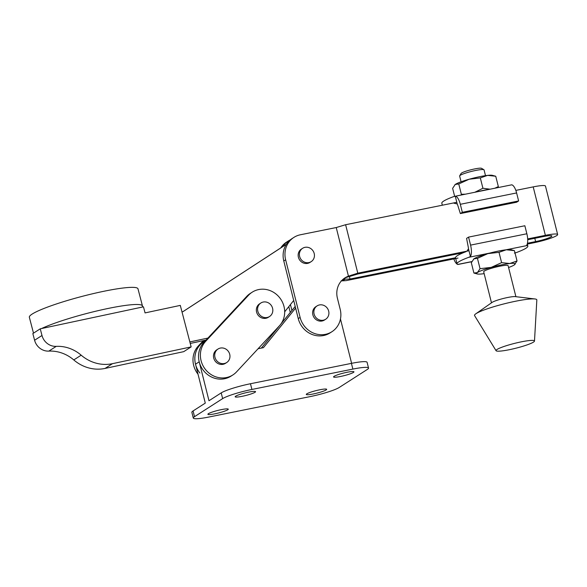 <?xml version="1.0" encoding="UTF-8"?>
<svg xmlns="http://www.w3.org/2000/svg" width="587" height="587" viewBox="0 0 587 587"><rect width="100%" height="100%" fill="white"/><g stroke="black" fill="none" stroke-linecap="round" stroke-linejoin="round"><path stroke-width="0.88" d="M257.84 311.323A8.027 7.462 -122.7 0 1 260.863 303.002A8.027 7.462 -122.7 0 1 272.559 308.19A8.027 7.462 -122.7 0 1 269.536 316.518A8.027 7.462 -122.7 0 1 257.84 311.323M269.536 316.518L268.303 317.31A8.027 7.462 -122.7 0 1 256.607 312.115A8.027 7.462 -122.7 0 1 259.63 303.795L260.863 303.002M214.981 357.366A8.027 7.462 -122.7 0 1 218.004 349.038A8.027 7.462 -122.7 0 1 229.7 354.225A8.027 7.462 -122.7 0 1 226.677 362.553A8.027 7.462 -122.7 0 1 214.981 357.366M226.677 362.553L225.445 363.346A8.027 7.462 -122.7 0 1 213.749 358.158A8.027 7.462 -122.7 0 1 216.772 349.83L218.004 349.038M248.558 295.224A21.807 20.266 -122.7 0 1 252.183 292.194A21.807 20.266 -122.7 0 1 277.827 295.657A21.807 20.266 -122.7 0 1 279.368 325.873L236.517 371.909A21.807 20.266 -122.7 0 1 232.885 374.939A21.807 20.266 -122.7 0 1 205.545 369.597A21.807 20.266 -122.7 0 1 205.707 341.267L248.558 295.224L246.709 296.413A21.807 20.266 -122.7 0 1 250.333 293.383L252.183 292.194M232.885 374.939L231.036 376.128A21.807 20.266 -122.7 0 1 203.696 370.786A21.807 20.266 -122.7 0 1 203.85 342.456L246.709 296.413M198.024 374.205A21.807 20.266 -122.7 0 1 198.303 346.014L203.285 340.658M199.873 373.016A21.807 20.266 -122.7 0 1 200.152 344.826L204.217 340.46M314.199 253.489A7.932 7.367 57.3 0 0 302.628 248.286A7.932 7.367 57.3 0 0 299.619 256.431A7.932 7.367 57.3 0 0 311.198 261.633A7.932 7.367 57.3 0 0 314.199 253.489M302.628 248.286L301.395 249.079A7.932 7.367 57.3 0 0 298.387 257.223A7.932 7.367 57.3 0 0 309.958 262.426L311.198 261.633M328.669 311.103A7.932 7.367 57.3 0 0 317.097 305.893A7.932 7.367 57.3 0 0 314.096 314.038A7.932 7.367 57.3 0 0 325.668 319.247A7.932 7.367 57.3 0 0 328.669 311.103M317.097 305.893L315.865 306.685A7.932 7.367 57.3 0 0 312.856 314.83A7.932 7.367 57.3 0 0 324.435 320.04L325.668 319.247M527.706 239.723L543.525 236.532A12.687 1.6 -14.1 0 1 551.883 235.974A12.687 1.6 -14.1 0 1 551.237 236.715A12.687 1.6 -14.1 0 1 535.623 241.595L527.442 243.245M527.324 244.089L533.774 242.783A18.637 2.348 165.9 0 0 556.703 235.607A18.637 2.348 165.9 0 0 557.65 234.521A18.637 2.348 165.9 0 0 545.374 235.343L527.669 238.916M557.65 234.521L545.477 186.072A18.637 2.348 165.9 0 0 533.201 186.886L515.834 190.393M455.527 257.752L350.028 279.038L349.397 276.528M350.028 279.038L344.848 279.163L344.606 278.209M282.611 246.716A21.807 20.266 -122.7 0 1 288.349 240.963A21.807 20.266 -122.7 0 1 290.264 239.878M291.915 310.479L290.433 304.58M344.848 279.163A19.826 18.424 57.3 0 0 342.324 279.948M290.272 312.497L288.804 306.634M288.349 240.963L286.493 242.145A21.807 20.266 57.3 0 0 280.74 247.934M341.047 280.916L346.191 280.623L457.992 258.075M468.976 250.752L357.791 273.175L345.618 224.726L336.234 227.543L300.405 234.771A21.807 20.266 -122.7 0 0 293.896 237.397L292.047 238.586A21.807 20.266 57.3 0 0 283.785 260.98L298.255 318.594A21.807 20.266 57.3 0 0 330.077 332.902L331.926 331.714A21.807 20.266 -122.7 0 1 300.104 317.406L285.634 259.792A21.807 20.266 -122.7 0 1 293.896 237.397M456.803 202.295L345.618 224.726M357.791 273.175L348.451 276.169L336.234 227.543M348.451 276.169A19.826 18.424 57.3 0 0 344.929 277.893A19.826 18.424 57.3 0 0 337.415 298.255L340.196 309.32A21.807 20.266 -122.7 0 1 331.926 331.714M344.026 278.517A19.826 18.424 -122.7 0 1 348.546 276.785L357.923 273.968L463.429 252.689M340.482 376.48A10.507 1.321 -14.1 0 1 333.563 376.942A10.507 1.321 -14.1 0 1 347.027 372.283A10.507 1.321 -14.1 0 1 353.946 371.82A10.507 1.321 -14.1 0 1 340.482 376.48M242.086 396.328A10.507 1.321 -14.1 0 1 235.16 396.79A10.507 1.321 -14.1 0 1 248.624 392.131A10.507 1.321 -14.1 0 1 255.543 391.668A10.507 1.321 -14.1 0 1 242.086 396.328M313.216 393.98A10.507 1.321 165.9 0 0 326.673 389.32A10.507 1.321 165.9 0 0 319.754 389.783A10.507 1.321 165.9 0 0 306.297 394.442A10.507 1.321 165.9 0 0 313.216 393.98M214.813 413.828A10.507 1.321 165.9 0 0 228.277 409.168A10.507 1.321 165.9 0 0 221.35 409.631A10.507 1.321 165.9 0 0 207.893 414.29A10.507 1.321 165.9 0 0 214.813 413.828M193.072 410.951L194.51 416.675A23.788 2.994 165.9 0 0 193.299 418.054L191.861 412.338A23.788 2.994 165.9 0 1 193.072 410.951L205.289 403.108L195.515 364.197A21.807 20.266 -122.7 0 1 203.777 341.795L205.479 340.702M261.318 348.091L279.559 325.668M280.821 324.119L295.202 306.436M193.299 418.054A23.788 2.994 165.9 0 0 208.972 417.012L309.929 396.651A23.788 2.994 165.9 0 0 339.198 387.486L367.33 369.436A23.788 2.994 -14.1 0 0 368.541 368.049A23.788 2.994 -14.1 0 0 352.868 369.091L251.911 389.452A23.788 2.994 -14.1 0 0 222.642 398.617L194.51 416.675M340.467 318.968L351.613 363.331M258.082 348.744L263.431 347.665L295.621 308.102M368.541 368.049L367.102 362.326A23.788 2.994 -14.1 0 0 351.43 363.368L250.473 383.737A23.788 2.994 -14.1 0 0 221.204 392.894L208.987 400.738L199.213 361.819A21.807 20.266 -122.7 0 1 207.328 339.521M459.68 175.806L461.118 173.444A10.61 1.335 -14.1 0 1 474.663 168.931A10.61 1.335 -14.1 0 1 481.523 168.322L483.908 169.716A12.591 1.585 165.9 0 0 475.763 170.443A12.591 1.585 165.9 0 0 459.68 175.806A12.591 1.585 165.9 0 0 459.636 176.027L461.081 181.787M491.48 302.826L483.688 271.788A12.591 1.585 -14.1 0 1 499.816 266.204A12.591 1.585 -14.1 0 1 508.107 265.654L515.907 296.692M534.493 341.054L536.834 299.972A32.116 4.043 165.9 0 0 534.955 298.974L515.232 296.611A12.591 1.585 165.9 0 0 507.674 297.492A12.591 1.585 165.9 0 0 492.038 302.437L475.771 313.84A32.116 4.043 165.9 0 0 474.582 315.608L496.066 350.71A19.826 2.495 165.9 0 0 509.083 349.749A19.826 2.495 165.9 0 0 534.493 341.054A19.826 2.495 165.9 0 0 521.425 341.825A19.826 2.495 165.9 0 0 496.066 350.71M534.955 298.974A32.116 4.043 165.9 0 0 515.665 301.219A32.116 4.043 165.9 0 0 475.771 313.84M466.107 251.632A36.482 4.593 165.9 0 0 457.383 255.646A36.482 4.593 165.9 0 0 455.534 257.766L457.068 263.871A36.482 4.593 -14.1 0 1 458.917 261.743A36.482 4.593 -14.1 0 1 468.756 257.319L470.422 256.519L468.485 248.778A3.962 1.379 -101.4 0 0 468.301 247.281L466.584 238.373L468.558 237.104L470.569 245.117L526.862 233.765L524.851 225.753L468.558 237.104M466.929 251.163L468.485 248.778M453.934 203.175L457.222 203.96L455.277 196.227L453.516 196.66A36.482 4.593 165.9 0 0 443.677 201.084A36.482 4.593 165.9 0 0 441.828 203.212L442.334 205.215M476.519 191.92A19.826 2.495 -14.1 0 1 489.441 189.315M497.864 187.62L498.341 186.578L495.744 176.247L492.383 175.344A19.826 2.495 165.9 0 0 487.606 175.381L480.32 177.92L469.116 179.24L458.763 183.966L461.36 194.29L465.256 194.194M495.744 176.247L487.606 175.381A19.826 2.495 165.9 0 0 469.116 179.24A19.826 2.495 -14.1 0 0 455.27 184.443L458.763 183.966M490.042 189.197L482.918 188.251L480.32 177.92M498.341 186.578L494.863 188.222M482.918 188.251L474.986 192.191M454.639 196.337L452.628 188.332L455.27 184.443A19.826 2.495 165.9 0 0 454.866 184.766A19.826 2.495 165.9 0 0 454.83 184.802M454.866 184.766L455.27 184.443M461.015 195.045L461.36 194.29M511.71 184.824L455.277 196.227A10.309 3.588 78.6 0 1 460.318 204.298L462.329 212.311L518.622 200.952L516.604 192.94A10.309 3.588 -101.4 0 0 511.571 184.868L512.003 184.861A36.482 4.593 -14.1 0 1 512.312 185.044M511.571 184.868L512.003 184.861M518.622 200.952L516.648 202.222L460.355 213.573L457.743 205.245A3.962 1.379 -101.4 0 0 457.222 203.96M460.355 213.573L462.329 212.311M457.068 263.871A36.482 4.593 -14.1 0 0 457.647 264.443L458.087 264.436M470.422 256.519A10.309 3.588 -101.4 0 0 470.569 245.117M514.373 253.078L516.142 252.645A36.482 4.593 165.9 0 0 527.83 246.1A36.482 4.593 165.9 0 0 527.243 245.52L526.715 245.161A10.309 3.588 -101.4 0 0 526.862 233.765M484.158 273.652A19.826 2.495 -14.1 0 1 482.052 273.924A19.826 2.495 -14.1 0 1 477.268 273.96A19.826 2.495 -14.1 0 1 477.407 272.573A19.826 2.495 -14.1 0 1 491.253 267.371A19.826 2.495 -14.1 0 1 509.743 263.512A19.826 2.495 -14.1 0 1 514.792 264.539A19.826 2.495 -14.1 0 1 514.388 264.862L517.03 260.973L514.432 250.649L511.072 249.739A19.826 2.495 165.9 0 0 506.295 249.776A19.826 2.495 165.9 0 0 505.943 249.82A19.826 2.495 165.9 0 0 490.057 253.019L468.756 257.319M457.339 264.26A10.309 3.588 78.6 0 1 453.824 258.911M477.268 273.96L473.914 273.058L471.317 262.727L473.958 258.838A19.826 2.495 165.9 0 0 473.555 259.161A19.826 2.495 165.9 0 0 473.518 259.197M473.555 259.161L473.958 258.838A19.826 2.495 -14.1 0 1 487.804 253.635A19.826 2.495 -14.1 0 1 490.057 253.019M514.432 250.649L506.295 249.776L499.009 252.322L487.804 253.635L477.451 258.361L473.958 258.838M514.388 264.862A19.826 2.495 -14.1 0 1 508.577 267.518M473.914 273.058L477.407 272.573L480.041 268.685L477.451 258.361M517.03 260.973L509.743 263.512L501.599 262.646L491.253 267.371L480.041 268.685M501.599 262.646L499.009 252.322M485.5 175.652L484.055 169.892A12.591 1.585 165.9 0 0 483.908 169.716M33.503 333.152L29.35 317.281A56.147 6.861 -14.7 0 1 32.204 314.038A56.147 6.861 -14.7 0 1 91.667 293.992A56.147 6.861 -14.7 0 1 137.989 288.848L142.472 305.981A56.147 6.861 -14.7 0 1 142.149 307.096L143.463 306.818L145.055 312.908L180.29 305.394L191.149 346.895L112.477 363.669A37.671 35 -122.7 0 1 81.182 355.186A36.203 33.635 57.3 0 0 56.235 346.359A13.875 12.892 -122.7 0 1 41.993 335.493L40.246 328.823L142.149 307.096M41.56 328.544A56.147 6.861 -14.7 0 1 101.83 309.811A56.147 6.861 -14.7 0 1 142.472 305.981M191.149 346.895L183.746 351.65L105.073 368.423A37.671 35 -122.7 0 1 73.779 359.934A36.203 33.635 57.3 0 0 48.831 351.114A13.875 12.892 -122.7 0 1 34.589 340.24L32.843 333.577L40.246 328.823M293.705 300.471L284.688 311.807M181.985 311.858L183.005 311.638L286.309 244.339M182.924 311.66L286.346 244.273M206.074 340.064L190.247 343.439M207.915 338.083L189.85 341.935M205.707 341.267L203.85 342.456M198.303 346.014L200.152 344.826M535.623 241.595L534.794 238.293M545.374 235.343L533.201 186.886M285.634 259.792L283.785 260.98M300.104 317.406L298.255 318.594M345.163 279.148L342.742 280.703M351.547 275.054L349.126 276.609M195.515 364.197L199.213 361.819M221.204 392.894L222.642 398.617M250.473 383.737L251.911 389.452M351.43 363.368L352.868 369.091M460.318 204.298L516.604 192.94M514.99 252.88L516.142 252.645M527.243 245.52L505.943 249.82M457.647 264.443L471.845 261.582M73.779 359.934L81.182 355.186M105.073 368.423L112.477 363.669M48.831 351.114L56.235 346.359M34.589 340.24L41.993 335.493M457.948 264.48L471.794 261.692M527.28 243.906L527.83 246.1"/></g></svg>
